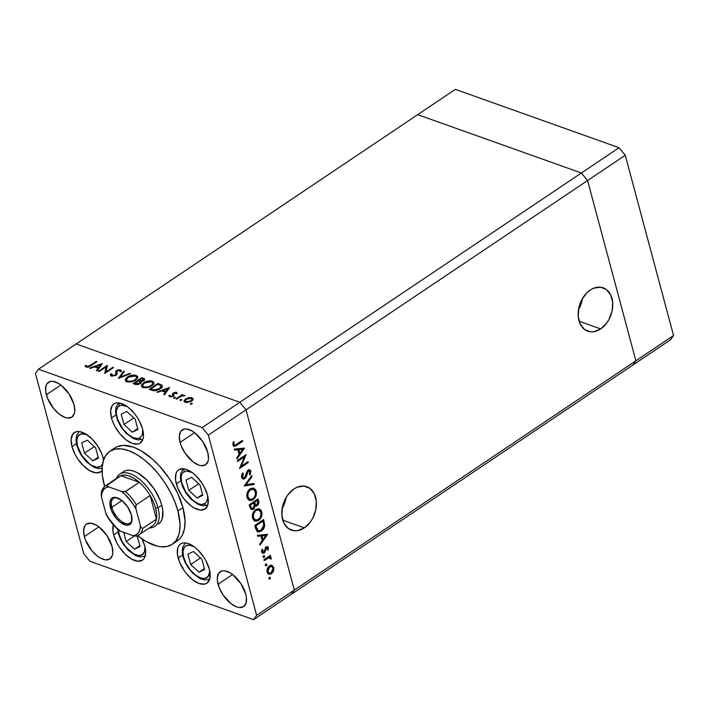 <?xml version="1.0" encoding="UTF-8"?>
<svg xmlns="http://www.w3.org/2000/svg" width="709" height="709" viewBox="0 0 709 709"><rect width="100%" height="100%" fill="white"/><g stroke="black" fill="none" stroke-linecap="round" stroke-linejoin="round"><path stroke-width="1.06" d="M144.911 546.4L144.592 551.54L142.314 554.748L138.432 555.537L133.531 553.791L125.91 547.091L121.788 540.896L119.183 534.391A2.801 1.356 165 0 1 118.483 533.753A2.801 1.356 -15 0 0 119.183 534.391L118.474 529.977M123.667 532.308L126.14 541.552L134.515 549.209L140.116 546.533L137.147 536.004L140.116 546.533L134.515 549.209L139.877 545.611L134.515 549.209L126.14 541.552L134.338 536.048L126.14 541.552L123.667 532.308M144.866 546.054A19.072 9.598 56.1 0 1 134.958 554.527A19.072 9.598 56.1 0 1 119.183 534.391M103.186 457.695A19.072 9.598 56.1 0 1 93.278 466.168A19.072 9.598 56.1 0 1 77.503 446.032A2.801 1.356 165 0 1 76.802 445.394A2.801 1.356 -15 0 0 77.503 446.032L76.802 440.209L78.132 435.955L81.269 433.917L85.745 434.404L88.279 435.592M103.23 458.049L103.319 460.815M102.459 464.289L100.634 466.389L96.743 467.178L91.842 465.432L89.245 463.677L82.014 455.736L77.503 446.032A19.072 9.598 56.1 0 1 87.854 435.353M98.436 458.174L95.662 447.831L87.296 440.165L81.686 442.85L84.46 453.193L92.835 460.85L98.436 458.174L92.835 460.85L84.46 453.193L94.306 446.581L84.46 453.193L81.686 442.85L87.296 440.165L95.662 447.831L98.436 458.174M98.188 457.261L92.835 460.85L98.188 457.261M142.757 429.619L142.155 435.184L139.576 438.011A2.801 2.411 64.4 0 0 142.775 439.199L142.988 439.093A2.801 2.411 -115.6 0 1 139.576 438.011A19.072 9.598 56.1 0 1 120.84 426.003A19.072 9.598 56.1 0 1 119.537 405.645A2.801 2.411 -115.6 0 1 119.068 403.731M139.576 438.011L137.688 438.517L133.044 437.604L127.868 434.289L122.958 429.078L117.667 419.489L116.303 413.329L116.382 410.688L118.031 406.762L121.434 405.14L127.345 406.665M132.335 432.171L137.936 429.486L135.162 419.143L126.787 411.486L121.186 414.162L123.96 424.505L132.335 432.171L137.688 428.573L132.335 432.171L123.96 424.505L121.186 414.162L126.787 411.486L135.162 419.143L137.936 429.486L132.335 432.171M119.263 402.934A2.801 2.411 64.4 0 0 119.537 405.645M118.669 402.854L115.992 407.161L115.505 411.902L117.57 420.464L121.142 427.181L126.096 433.261L133.469 438.614L137.927 439.926L141.676 439.385M133.797 417.902L123.96 424.505L133.797 417.902M207.826 504.959A2.801 2.411 -115.6 0 1 204.414 503.886A19.072 9.598 56.1 0 1 185.669 491.878A19.072 9.598 56.1 0 1 184.375 471.512A2.801 2.411 -115.6 0 1 183.906 469.606M207.586 495.494L207.569 498.844L205.92 502.761L202.517 504.391L200.31 504.25L197.873 503.479L192.706 500.164L185.669 491.878L181.575 482.182L181.212 476.563L181.796 474.348L182.86 472.637L186.263 471.006L192.183 472.54M197.164 498.046L202.765 495.361L199.991 485.018L191.625 477.361L186.015 480.037L188.789 490.38L197.164 498.046L202.517 494.448L197.164 498.046L188.789 490.38L186.015 480.037L191.625 477.361L199.991 485.018L202.765 495.361L197.164 498.046M184.092 468.809A2.801 2.411 64.4 0 0 184.375 471.512M204.414 503.886A2.801 2.411 64.4 0 0 207.604 505.074L206.505 505.26M198.635 483.777L188.789 490.38L198.635 483.777M209.447 569.655A19.072 9.598 56.1 0 1 199.211 577.401A19.072 9.598 56.1 0 1 183.693 557.38A2.801 1.356 165 0 1 182.993 556.751A2.801 1.356 -15 0 0 183.693 557.38L182.993 551.558L184.322 547.304L185.687 545.983L189.569 545.194L194.479 546.94M209.421 569.398L209.518 572.163L208.189 576.417L205.052 578.455L200.567 577.968L195.436 575.026L190.42 570.08L186.299 563.885L183.693 557.38A19.072 9.598 56.1 0 1 194.044 546.701M204.626 569.522L201.861 559.179L193.486 551.522L187.885 554.199L190.65 564.541L199.025 572.207L204.626 569.522L199.025 572.207L190.65 564.541L200.496 557.939L190.65 564.541L187.885 554.199L193.486 551.522L201.861 559.179L204.626 569.522M204.387 568.609L199.025 572.207L204.387 568.609M86.897 366.42L88.829 366.278L96.238 361.422L96.956 361.679L88.669 366.97L86.064 367.058L85.133 365.684L86.232 365.383L86.879 366.411M168.893 395.578L169.708 396.756L173.288 396.127L174.006 395.365L173.847 394.381L174.06 395.161L174.051 393.176L175.681 392.866L176.027 393.681L177.064 393.486L176.47 392.334L173.297 392.937L173.971 395.445L173.297 392.937L172.579 393.699L173.235 396.163L172.579 393.699L173.164 396.207L172.943 395.409L172.686 396.464L172.535 393.823L173.164 393.025L175.956 392.219L177.09 393.318L174.051 393.176L173.962 395.462L172.057 396.703L169.708 396.756L168.893 395.578L169.965 395.347L170.913 396.304L172.535 395.897L170.461 396.216L169.965 395.347L168.875 396.012M304.321 527.868A23.025 16.458 -70.4 0 1 291.381 530.119A23.025 16.458 -70.4 0 1 281.836 511.428A23.025 16.458 -70.4 0 1 293.898 488.98L297.222 487.189L303.957 486.09L309.957 488.395L314.3 493.748L316.338 501.334L315.744 510.001L312.625 518.43L310.25 522.143L304.321 527.868L297.603 530.633L294.262 530.757L288.262 528.453L283.919 523.1L281.89 515.514L282.474 506.846L285.594 498.418L287.969 494.705L293.898 488.98A23.025 16.458 -70.4 0 1 306.846 486.729A23.025 16.458 -70.4 0 1 316.382 505.42A23.025 16.458 -70.4 0 1 304.321 527.868L282.776 520.184L304.321 527.868M600.674 328.932A23.025 16.458 -70.4 0 1 587.726 331.183A23.025 16.458 -70.4 0 1 578.189 312.492A23.025 16.458 -70.4 0 1 590.251 290.043L593.575 288.253L600.31 287.154L606.31 289.458L610.653 294.811L612.682 302.397L612.097 311.065L608.978 319.493L606.594 323.207L600.674 328.932L593.947 331.697L590.615 331.821L584.615 329.517L580.272 324.164L578.234 316.577L578.828 307.91L581.947 299.482L587.123 292.578L590.251 290.043A23.025 16.458 -70.4 0 1 603.191 287.792A23.025 16.458 -70.4 0 1 612.736 306.483A23.025 16.458 -70.4 0 1 600.674 328.932L579.129 321.248L600.674 328.932M632.853 365.064L635.876 360.801L587.584 180.547L581.389 172.996L417.707 114.654L76.147 343.936L417.707 114.654L581.389 172.996L239.828 402.278L76.147 343.936L38.481 369.221L202.162 427.571L239.828 402.278L76.147 343.936L239.828 402.278L246.023 409.837L239.828 402.278L76.147 343.936L38.481 369.221L35.45 373.492L83.751 553.738L35.45 373.492L38.481 369.221L202.162 427.571L208.357 435.122L256.649 615.368L294.324 590.083L246.023 409.837L587.584 180.547L581.389 172.996L202.162 427.571L208.357 435.122L246.023 409.837L294.324 590.083L635.876 360.801L587.584 180.547L208.357 435.122L256.649 615.368L253.627 619.639L89.946 561.289L253.627 619.639L256.649 615.368L294.324 590.083L291.293 594.346L294.324 590.083L246.023 409.837L239.828 402.278L246.023 409.837L294.324 590.083L635.876 360.801L632.853 365.064L635.876 360.801L632.853 365.064L670.519 339.779L291.293 594.346L632.853 365.064M578.491 309.718A23.025 16.458 109.6 0 0 582.461 298.569L580.857 304.71L578.491 309.718M282.138 508.663A23.025 16.458 109.6 0 0 286.117 497.505L284.513 503.647L282.138 508.663M123.579 471.582L126.503 470.404L129.986 470.28L133.904 471.21L138.087 473.16L146.63 479.798L154.323 489.175L159.986 499.872L161.776 505.198L158.01 507.724A31.497 15.846 56.1 0 1 154.819 526.486A31.497 15.846 56.1 0 1 149.519 527.93A31.497 15.846 -123.9 0 0 158.01 507.724A31.497 15.846 -123.9 0 0 137.014 477.405A31.497 15.846 -123.9 0 0 116.356 478.531A31.497 15.846 56.1 0 1 119.706 474.179L123.472 471.653A31.497 15.846 56.1 0 1 144.441 477.76A31.497 15.846 56.1 0 1 161.776 505.198L162.769 510.241L162.237 518.731L160.739 521.833L158.479 524.022M172.234 544.299L177.259 540.923A55.993 28.165 -123.9 0 0 182.94 507.582L177.915 510.95A55.993 28.165 56.1 0 1 172.234 544.299A55.993 28.165 56.1 0 1 137.723 535.747L146.258 541.605L157.247 546.143L160.651 546.736L166.845 546.515L172.057 544.415L176.071 540.533L178.739 535.003L179.528 531.688L180.006 524.111L177.915 510.95L182.94 507.582L185.022 520.734L184.553 528.311L182.603 534.586L181.087 537.156L179.244 539.319L174.609 542.323M104.657 486.489A55.993 28.165 56.1 0 1 104.143 484.655A55.993 28.165 56.1 0 1 109.815 451.305A55.993 28.165 56.1 0 1 147.091 462.171A55.993 28.165 56.1 0 1 177.915 510.95L174.733 501.476L170.257 491.86L164.656 482.466L158.151 473.665L150.99 465.795L143.44 459.157L135.8 453.999L128.356 450.525L121.407 448.868L115.204 449.089L110.001 451.19L105.987 455.072L103.319 460.602L102.105 467.559L102.38 475.686L104.657 486.489M178.181 558.001A23.627 11.885 56.1 0 1 180.573 543.936A23.627 11.885 56.1 0 1 196.304 548.518A23.627 11.885 56.1 0 1 209.306 569.097L210.05 572.881L209.651 579.244L206.833 583.215L204.635 584.101L199.087 583.498L192.724 579.856L186.52 573.732L183.773 570.018L179.528 561.998L177.436 554.216L177.835 547.853L178.96 545.522L180.653 543.883L182.851 542.997L185.466 542.908L188.399 543.599L194.762 547.242L197.944 550.042L203.713 557.079L206.08 561.041L209.306 569.097A23.627 11.885 56.1 0 1 206.913 583.161A23.627 11.885 56.1 0 1 191.182 578.579A23.627 11.885 56.1 0 1 178.181 558.001L182.594 555.041L178.181 558.001M113.67 535.003A23.627 11.885 56.1 0 1 113.325 524.864L112.926 531.218L113.67 535.003L118.084 532.042L113.67 535.003L116.905 543.059L119.263 547.02L125.032 554.057L131.44 559.038L137.511 561.2L142.323 560.216L144.016 558.577L145.655 553.312L144.796 546.098A23.627 11.885 56.1 0 1 142.403 560.172A23.627 11.885 56.1 0 1 126.681 555.581A23.627 11.885 56.1 0 1 113.67 535.003M142.03 538.946A23.627 11.885 56.1 0 1 144.796 546.098L142.03 538.946M102.034 470.616A23.627 11.885 56.1 0 1 100.722 471.813A23.627 11.885 56.1 0 1 84.991 467.231A23.627 11.885 56.1 0 1 71.99 446.652A23.627 11.885 56.1 0 1 74.383 432.579A23.627 11.885 56.1 0 1 90.114 437.169A23.627 11.885 56.1 0 1 103.115 457.739L103.585 459.795A23.627 11.885 56.1 0 0 103.115 457.739L101.768 453.742L97.523 445.731L91.753 438.694L85.346 433.713L79.275 431.551L76.661 431.648L74.463 432.534L72.77 434.174L71.13 439.438L71.99 446.652L76.404 443.692L71.99 446.652L75.216 454.708L77.582 458.67L83.352 465.698L89.759 470.679L95.83 472.841L100.643 471.866L102.335 470.227M111.49 417.964A23.627 11.885 56.1 0 1 113.883 403.9A23.627 11.885 56.1 0 1 129.605 408.481A23.627 11.885 56.1 0 1 142.606 429.06L143.466 436.274L142.952 439.208L140.134 443.178L137.945 444.064L132.388 443.462L126.034 439.819L119.821 433.695L114.716 426.02L112.828 421.961L111.49 417.964L110.622 410.759L112.261 405.486L113.963 403.846L116.152 402.96L118.766 402.872L124.846 405.034L128.063 407.205L134.276 413.329L137.014 417.043L139.381 421.004L142.606 429.06A23.627 11.885 56.1 0 1 140.214 443.125A23.627 11.885 56.1 0 1 124.492 438.543A23.627 11.885 56.1 0 1 111.49 417.964L115.895 415.004L111.49 417.964M176.319 483.839A23.627 11.885 56.1 0 1 178.712 469.775A23.627 11.885 56.1 0 1 194.443 474.356A23.627 11.885 56.1 0 1 207.445 494.935L208.189 498.719L207.79 505.083L204.972 509.053L200.16 510.028L194.089 507.866L190.863 505.694L184.659 499.57L181.912 495.857L177.658 487.836L175.575 480.055L175.974 473.692L177.099 471.361L178.792 469.721L183.604 468.738L186.538 469.438L192.901 473.08L196.083 475.881L201.852 482.918L204.21 486.879L207.445 494.935A23.627 11.885 56.1 0 1 205.052 509A23.627 11.885 56.1 0 1 189.321 504.418A23.627 11.885 56.1 0 1 176.319 483.839L180.733 480.879L176.319 483.839M180.068 442.416A20.995 10.564 56.1 0 1 182.204 429.911A20.995 10.564 56.1 0 1 196.18 433.979A20.995 10.564 56.1 0 1 207.737 452.271L208.499 458.688L208.047 461.293L205.539 464.829L201.259 465.698L198.653 465.077L192.999 461.834L185.04 453.095L181.265 445.97L180.068 442.416L179.306 436.008L180.76 431.32L184.225 429.078L186.547 428.998L191.944 430.921L194.807 432.853L202.765 441.592L207.737 452.271A20.995 10.564 56.1 0 1 205.61 464.776A20.995 10.564 56.1 0 1 191.634 460.708A20.995 10.564 56.1 0 1 180.068 442.416L194.576 432.676L180.068 442.416M84.362 536.589A20.995 10.564 56.1 0 1 86.489 524.084A20.995 10.564 56.1 0 1 100.474 528.152A20.995 10.564 56.1 0 1 112.031 546.444L112.793 552.86L112.341 555.466L109.833 558.993L105.552 559.871L100.155 557.939L97.293 556.007L91.771 550.565L85.559 540.143L84.362 536.589L83.6 530.172L85.053 525.493L86.56 524.04L90.841 523.162L96.238 525.085L99.1 527.026L107.059 535.765L112.031 546.444A20.995 10.564 56.1 0 1 109.904 558.949A20.995 10.564 56.1 0 1 95.919 554.881A20.995 10.564 56.1 0 1 84.362 536.589L98.87 526.849L84.362 536.589M218.08 584.251A20.995 10.564 56.1 0 1 220.207 571.746A20.995 10.564 56.1 0 1 234.183 575.814A20.995 10.564 56.1 0 1 245.739 594.107L246.404 597.474L246.05 603.129L243.542 606.656L239.27 607.533L236.655 606.913L231.001 603.669L223.043 594.931L219.267 587.805L217.415 580.884L217.308 577.835L218.771 573.156L222.227 570.913L224.549 570.825L229.946 572.757L232.809 574.689L240.768 583.427L245.739 594.107A20.995 10.564 56.1 0 1 243.612 606.612A20.995 10.564 56.1 0 1 229.636 602.544A20.995 10.564 56.1 0 1 218.08 584.251L232.587 574.512L218.08 584.251M46.36 394.753A20.995 10.564 56.1 0 1 48.487 382.248A20.995 10.564 56.1 0 1 62.463 386.316A20.995 10.564 56.1 0 1 74.028 404.609L74.791 411.025L74.33 413.631L71.831 417.158L67.55 418.035L64.944 417.415L59.29 414.171L53.769 408.73L47.556 398.307L45.695 391.386L46.05 385.731L47.051 383.658L50.507 381.415L52.838 381.327L58.235 383.259L61.098 385.191L69.057 393.929L74.028 404.609A20.995 10.564 56.1 0 1 71.893 417.114A20.995 10.564 56.1 0 1 57.916 413.046A20.995 10.564 56.1 0 1 46.36 394.753L60.868 385.014L46.36 394.753M244.534 456.809L237.63 461.444L237.382 460.513L246.174 454.611L241.131 466.283L248.053 461.639L248.301 462.569L239.509 468.472L244.534 456.809L239.509 468.472L248.301 462.569L248.053 461.639L241.131 466.283L246.174 454.611L237.382 460.513L237.63 461.444L244.534 456.809L243.462 456.428L244.534 456.809M244.011 477.981L243.639 478.283L244.791 478.69L243.24 479.062L241.707 477.609L241.663 475.065L242.389 473.408L242.7 472.903L243.382 473.47L242.646 477.086L244.366 477.866L245.491 476.421L246.962 471.503L248.354 469.899L249.834 469.783L250.809 470.962L250.126 474.95L249.364 474.472L249.86 471.432L248.434 470.927L246.094 477.06L244.791 478.69L247.476 472.371L249.24 470.785L248.23 470.439M244.197 485.966L251.784 475.562L252.049 476.554L246.05 484.655L253.902 483.449L254.168 484.442L244.197 485.966L254.168 484.442L253.902 483.449L246.05 484.655L252.049 476.554L251.784 475.562L244.197 485.966M246.998 497.408L246.767 495.104L248.46 490.468L251.048 488.368L253.822 488.209L255.594 489.68L256.428 492.25L256.303 494.687L254.761 498.126L252.617 500.005L250.259 500.563L248.283 499.694L246.998 497.408L249.453 500.377L253.078 499.721C255.852 497.505 256.897 494.643 256.215 491.124L253.813 488.209L250.117 488.882C247.397 491.089 246.351 493.925 246.998 497.408M252.546 518.093L252.307 515.789L253.999 511.154L256.587 509.053L259.361 508.894L261.142 510.365L261.976 512.935L261.843 515.372L260.309 518.811L258.156 520.69L255.807 521.248L253.831 520.371L252.546 518.093L254.992 521.062L258.617 520.406C261.391 518.19 262.436 515.328 261.763 511.809L259.361 508.894L255.665 509.567C252.936 511.774 251.899 514.61 252.546 518.093M257.42 535.295L267.559 534.435L260.043 545.106L259.778 544.095L262.188 540.675L260.93 535.986L257.686 536.305L257.42 535.295L257.686 536.305L260.93 535.986L262.188 540.675L259.778 544.095L260.043 545.106L267.523 534.302L257.42 535.295M268.941 578.792L269.181 577.693L270.032 577.348L270.164 578.916L268.941 578.792L269.907 579.164L270.404 577.808L269.438 577.436L268.941 578.792L269.907 579.164L268.95 578.828L269.907 579.164M269.385 565.897L272.265 565.525L273.931 568.414L272.885 572.305L270.129 574.29L267.993 573.643L266.974 571.232L267.71 567.794L269.385 565.897C267.408 567.492 266.655 569.531 267.133 572.039L268.835 574.166L271.485 573.723L273.488 571.153L273.78 567.572L271.946 565.41L269.385 565.897M265.352 565.401L265.591 564.302L266.442 563.956L266.584 565.516L265.866 565.897L265.352 565.401L266.318 565.773L266.814 564.417L265.857 564.045L265.352 565.401L266.318 565.773L265.361 565.436L266.318 565.773M264.2 560.615L263.952 559.693L270.377 555.377L270.625 556.308L269.686 556.946L270.998 557.558L271.228 559.029L268.879 557.779L264.2 560.615L268.614 557.859L269.774 557.77L270.413 558.984L271.228 559.029L271.237 558.072L269.686 556.946L270.625 556.308L270.377 555.377L263.952 559.693L264.2 560.615M263.11 557.052L263.349 555.945L264.2 555.599L264.342 557.168L263.633 557.549L263.11 557.052L264.076 557.416L264.581 556.069L263.615 555.696L263.11 557.052L264.076 557.416M263.952 551.522L263.057 552.541L264.209 552.949L265.104 551.93L264.315 551.655L265.104 551.93L265.645 549.971L264.838 549.679L265.645 549.971L266.017 548.447L265.228 548.163L266.017 548.447L266.531 547.791L265.627 547.472L267.656 548.199L267.328 549.954L268.046 550.219L268.445 547.667L267.612 546.63L266.247 546.887L267.116 546.559L268.445 547.667L268.046 550.219L267.328 549.954L267.585 548.013L266.699 547.702L264.466 552.754L263.066 553.286L261.905 552.4L262.046 549.236L262.809 549.457L262.738 551.85L263.819 552.107L266.247 546.887L263.925 552.045L262.002 551.762M261.346 531.094L258.608 531.998L256.977 531.36L254.788 525.484L263.58 519.582L264.617 526.06L263.686 528.63L261.346 531.094C263.34 529.774 264.457 527.797 264.705 525.165L263.58 519.582L254.788 525.484L255.648 528.684L257.801 531.847L261.346 531.094L260.194 530.678L261.346 531.094M256.49 504.976L256.126 505.251L257.278 505.668C258.758 504.356 259.193 502.77 258.581 500.917L257.42 500.501L257.154 499.49L257.42 500.501L258.581 500.917L258.041 498.897L249.249 504.799L249.993 507.6L249.249 504.799L258.041 498.897L258.838 502.805L257.766 505.269L256.419 506.049L255.089 505.721L254.389 508.185L252.838 509.514L251.252 509.47L249.993 507.6L251.465 509.558L253.379 509.222L255.089 505.721L255.568 506.004M234.324 449.107L244.463 448.248L236.957 458.918L236.682 457.917L239.093 454.496L237.834 449.807L234.599 450.126L234.324 449.107L234.599 450.126L237.834 449.807L239.093 454.496L236.682 457.917L236.957 458.918L244.428 448.115L234.324 449.107M233.873 444.437L234.475 445.163L235.415 445.022L242.372 440.422L242.62 441.352L234.502 446.404L232.96 444.995L233.305 441.822L234.121 441.911L233.873 444.437L234.121 441.911L233.305 441.822L232.96 444.995L233.988 446.333L236.682 445.341L242.62 441.352L242.372 440.422L236.522 444.348L234.484 445.172L232.836 444.073L233.873 444.437M73.763 432.694L73.887 433.819M291.293 594.346L253.627 619.639L291.293 594.346L294.324 590.083L291.293 594.346M106.137 366.89L99.242 371.525L98.516 371.268L107.458 365.419L105.871 371.968L112.784 367.315L113.511 367.581L104.719 373.475L106.137 366.89L104.719 373.475L113.511 367.581L112.784 367.315L105.871 371.968L107.307 365.365L98.516 371.268L99.242 371.525L106.137 366.89L106.642 368.769L106.137 366.89M112.199 375.451L111.889 373.829L110.764 373.891L111.348 376.071L110.764 373.891L110.391 375.256L111.295 376.054L115.975 375.274L111.774 376.187L110.648 375.681L110.444 374.538L111.889 373.829L111.605 374.76L112.199 375.451L115.266 375.008L115.913 373.944L115.709 371.463L117.508 370.045L120.583 369.868L121.336 371.365L120.051 371.764L120.113 370.825L119.369 370.373L117.304 370.772L116.71 371.605L116.994 373.944L115.975 375.274L117.304 370.772L119.608 370.444L120.051 371.764L121.248 371.631L121.399 370.585L120.583 369.868L116.551 370.532L115.656 371.596L115.842 374.325L115.266 375.008L112.199 375.451L111.632 374.919L111.978 376.213M118.376 378.349L123.65 371.188L124.421 371.472L120.184 377.073L129.8 373.386L130.58 373.661L118.376 378.349L130.58 373.661L129.8 373.386L120.184 377.073L124.421 371.472L123.65 371.188L118.376 378.349M126.955 381.637L125.653 380.839L125.431 379.023L128.258 376.461L133.443 375.07L137.457 376.213L137.697 378.048L134.834 380.618L130.084 381.965L126.955 381.637C129.8 382.381 132.751 381.85 135.809 380.042L137.812 376.842L136.137 375.407C133.274 374.68 130.323 375.229 127.283 377.046L127.46 377.711L127.283 377.046L125.325 380.228L126.955 381.637L126.468 379.847L128.01 377.303L135.268 376.027L136.651 377.268L135.251 380.387L135.082 379.776C132.565 381.256 130.146 381.672 127.833 381.017L128.072 381.912L126.468 379.838M143.094 387.389L141.791 386.591L141.57 384.774L144.397 382.222L149.581 380.822L153.596 381.965L153.835 383.799L150.973 386.37L146.222 387.717L143.094 387.389C145.939 388.133 148.89 387.601 151.948 385.793L153.95 382.594L152.267 381.158C149.413 380.432 146.462 380.981 143.422 382.798L143.599 383.463L143.422 382.798L141.463 385.98L143.094 387.389L142.606 385.599L144.149 383.055L151.407 381.779L152.781 383.02L151.389 386.139L151.221 385.536C148.704 387.008 146.284 387.424 143.962 386.768L144.202 387.663L142.606 385.59M156.857 392.059L169.575 387.566L164.515 394.789L163.726 394.514L165.348 392.192L161.696 390.889L157.646 392.343L156.857 392.059L157.646 392.343L161.696 390.889L165.348 392.192L163.726 394.514L164.515 394.789L169.478 387.531L156.857 392.059M190.517 404.174L190.907 403.27L192.245 403.51L190.836 404.236L191.926 403.926L191.988 403.191L190.579 403.448L190.792 404.227L190.579 403.448M193.078 399.344L191.9 397.838L192.564 400.346L191.9 397.838L188.585 397.749L185.501 398.99L185.687 399.672L185.829 398.786L189.055 397.66L191.208 397.652L192.866 398.449L192.928 399.805L191.607 401.161L186.653 402.561L184.703 402.047L184.03 400.886L185.501 398.99L184.056 401.294L185.244 402.295L191.607 401.161L193.061 398.848M180.068 400.452L180.458 399.548L181.796 399.787L180.387 400.505L181.477 400.204L181.539 399.468L180.13 399.725L180.343 400.505L180.13 399.725M176.612 399.105L175.894 398.848L182.319 394.532L183.037 394.798L182.098 395.427L185.005 395.604L181.415 396.083L176.612 399.105L181.105 396.225L185.005 395.604L182.098 395.427L183.037 394.798L182.319 394.532L175.894 398.848L176.612 399.105M173.661 398.166L174.051 397.262L175.389 397.501L173.971 398.219L175.061 397.917L175.123 397.182L173.723 397.439L173.927 398.219L173.723 397.439M160.11 388.816L154.589 390.712L149.2 389.338L157.992 383.436L162.148 385.519L162.06 386.901L160.11 388.816C162.113 387.486 162.698 386.263 161.865 385.138L157.992 383.436L149.2 389.338L151.699 390.225C154.323 391.129 157.123 390.668 160.11 388.816M135.251 384.358L133.062 383.578L141.853 377.684L144.618 378.907L144.051 380.449L141.011 381.539L141.321 382.506L140.045 383.773L137.688 384.57L135.251 384.358L140.32 383.604L141.011 381.539L143.812 380.618L144.76 379.173L141.853 377.684L133.062 383.578L135.251 384.358M89.618 368.095L102.335 363.593L97.275 370.825L96.486 370.541L98.108 368.228L94.457 366.925L90.406 368.379L89.618 368.095L90.406 368.379L94.457 366.925L98.108 368.228L96.486 370.541L97.275 370.825L102.238 363.557L89.618 368.095M83.751 553.738L89.946 561.289L83.751 553.738M115.026 447.813L117.49 446.537L123.224 445.367L133.381 447.149L140.825 450.623L152.267 458.936L159.658 466.221L169.681 479.098L177.667 493.287L182.94 507.582A55.993 28.165 -123.9 0 0 152.116 458.803A55.993 28.165 -123.9 0 0 114.84 447.937L109.815 451.305M119.706 474.179A31.497 15.846 56.1 0 1 140.674 480.285A31.497 15.846 56.1 0 1 158.01 507.724L161.776 505.198A31.497 15.846 56.1 0 1 158.586 523.951M192.13 403.749L191.988 403.191L192.13 403.749M191.926 403.926L191.988 403.191M188.585 397.749L188.727 398.281L188.585 397.749M190.163 401.143L190.81 401.126M191.102 398.361L191.971 399.132L191.031 401.507L190.872 400.913L186.033 401.764L186.237 402.526L185.12 400.966L186.219 399.256L191.102 398.361L190.021 398.174L186.476 399.087L185.146 401.028L187.105 401.968L190.34 401.232L191.962 399.637L191.102 398.361M181.69 400.027L181.539 399.468L181.69 400.027M181.477 400.204L181.539 399.468M182.488 395.17L182.319 394.532L182.488 395.17M184.712 395.684L184.588 395.232L184.712 395.684M175.274 397.74L175.123 397.182L175.274 397.74M175.061 397.917L175.123 397.182M177.064 393.486L176.47 392.334M175.681 392.866L176.027 393.681M174.006 395.365L173.67 393.637M170.461 396.216L169.965 395.347M172.579 393.699L172.943 395.409M165.622 393.211L165.348 392.192L165.622 393.211M167.803 388.692L165.871 391.457L166.145 392.467L165.871 391.457L162.99 390.429L163.265 391.448L162.99 390.429L167.803 388.692L168.077 389.702L167.803 388.692L162.99 390.429L165.871 391.457L167.803 388.692M158.267 384.455L157.992 383.436L158.267 384.455M159.924 385.129L159.622 384.012L159.924 385.129M162.228 386.485L161.865 385.138L162.228 386.485M162.237 385.758L161.865 385.138M162.201 387.752L161.652 387.469M159.791 387.681L160.385 387.929M160.615 385.545L157.815 384.296L150.831 388.984L157.815 384.296L160.615 385.545C161.448 386.44 161.04 387.442 159.383 388.559L159.552 389.17L159.383 388.559L154.287 389.985L154.482 390.721L154.287 389.985L151.753 389.321L152.027 390.331L151.753 389.321L150.831 388.984L151.106 390.012L150.831 388.984L154.101 389.968L156.964 389.702L159.906 388.178L161.04 386.192L161.448 387.717M152.719 382.833L152.267 381.158L152.719 382.833M153.082 384.127L153.552 384.322M143.041 386.715L142.358 387.726M153.826 384.464L153.064 384.118M143.457 387.61L143.759 387.061M142.128 378.703L141.853 377.684L142.128 378.703M144.024 380.467L143.431 378.243L144.024 380.467M141.286 382.576L141.011 381.539L141.286 382.576M141.339 382.062L141.011 381.539M141.676 378.544L143.608 379.554L143.236 380.955L143.076 380.37L139.345 380.609L139.638 381.699L138.858 380.432L139.141 381.477L138.858 380.432L141.676 378.544L138.858 380.432L141.561 380.928L143.51 379.98L143.457 379.315L141.676 378.544M139.841 381.823L137.963 381.043L134.692 383.232L134.967 384.26L134.692 383.232L135.72 383.604L135.977 384.553L135.72 383.604L137.475 383.959L139.593 383.347L139.753 383.932L139.841 381.823L139.593 383.347L134.692 383.232L137.963 381.043L139.841 381.823L140.533 383.454M136.58 377.073L136.137 375.407L136.58 377.073M126.902 380.963L126.22 381.974M127.319 381.859L127.629 381.309M123.907 372.154L123.65 371.188L123.907 372.154M120.326 377.596L120.184 377.073L120.326 377.596M129.942 373.909L129.8 373.386L129.942 373.909M115.425 375.602L115.266 375.008L115.425 375.602M116.072 375.203L115.842 374.325L116.072 375.203M116.356 374.981L115.789 372.872L116.356 374.981M116.418 374.919L115.656 371.596L116.453 374.547L117.34 373.492M116.772 371.365L116.551 370.532L116.772 371.365M121.062 371.649L120.583 369.868L121.062 371.649M119.608 370.444L120.051 371.764M117.162 373.616L116.427 375.043M106.04 372.597L105.871 371.968L106.04 372.597M112.953 367.953L112.784 367.315L112.953 367.953M98.383 369.238L98.108 368.228L98.383 369.238M100.563 364.727L98.631 367.484L98.905 368.503L98.631 367.484L95.75 366.456L96.025 367.484L95.75 366.456L100.563 364.727L100.838 365.738L100.563 364.727L95.75 366.456L98.631 367.484L100.563 364.727M85.133 365.684L86.064 367.058L91.027 365.658L96.956 361.679L96.238 361.422L96.406 362.051L96.238 361.422L90.389 365.348L90.557 365.968L90.389 365.348L87.003 366.464L86.232 365.383L85.133 365.684L85.186 366.207M86.728 367.209L86.232 365.383L86.728 367.209M86.879 367.227L86.604 366.198L86.879 367.227M87.207 367.235L87.003 366.464L87.207 367.235M143.962 386.768L146.515 387.07L149.51 386.414L152.408 384.464L152.736 382.878L151.575 381.841L149.785 381.495L145.389 382.364L142.66 384.659L142.739 385.918L143.962 386.768M127.833 381.017L130.376 381.318L133.372 380.662L136.27 378.712L136.598 377.126L135.437 376.089L133.647 375.743L129.26 376.612L126.53 378.907L126.61 380.166L127.833 381.017M182.319 567.874L183.055 567.758M88.59 469.766L88.111 469.934M270.404 577.808L269.438 577.436M268.888 578.641L269.252 577.401L268.755 578.757M270.794 564.993L272.628 567.165L273.78 567.572L272.664 567.324M272.735 570.887L273.488 571.153L272.735 570.887M270.581 573.129L271.485 573.723L270.333 573.315L268.303 573.9L270.643 573.085M272.717 567.572L271.414 565.286M267.674 573.758L268.303 573.9M268.534 572.837L266.965 571.649M268.995 566.136L270.51 566.083M272.992 568.095L271.228 572.801L269.243 573.156L266.974 571.162L267.913 571.498L269.633 566.828L268.676 566.491L271.618 566.473L272.992 568.095L271.671 566.491L269.154 567.218L267.789 570.24L268.773 572.89L270.98 572.952L272.797 570.718L272.992 568.095M267.098 571.888L269.243 573.156M271.618 566.473L269.136 566.083M266.814 564.417L265.857 564.045M265.299 565.25L265.662 564.01L265.166 565.365M269.562 555.927L270.625 556.308L269.562 555.927M268.614 556.565L269.686 556.946L268.614 556.565M270.324 557.061L269.473 556.795M269.642 556.928L271.237 558.072L270.085 557.664L270.076 558.621M270.43 558.745L271.228 559.029L270.43 558.745M269.774 557.77L266.965 557.673M265.299 558.789L266.362 559.171L265.299 558.789M266.885 557.708L268.507 557.327M270.129 558.125L269.668 556.955M264.581 556.069L263.615 555.696M263.066 556.893L263.429 555.652L262.924 557.008M267.364 547.871L266.974 546.586L268.445 547.667L267.293 547.259L267.364 547.756M266.522 547.889L265.379 547.383M266.531 547.791L267.656 548.199M263.925 552.045L261.639 551.088L262.534 551.407L262.809 549.457L262.046 549.236L261.754 551.983L262.738 553.215L264.209 552.949L262.224 552.878M261.382 550.999L262.773 551.637M262.33 551.806L261.586 551.442M261.913 552.878L263.553 552.107M265.724 547.242L267.222 547.685M266.114 534.435L265.45 535.375L266.114 534.435M262.587 539.452L262.055 540.205L262.587 539.452M259.778 535.579L260.93 535.986L257.553 535.8L259.778 535.579M261.798 539.168L260.815 535.472L265.822 535.508L262.95 539.584L261.798 539.168L262.95 539.584L261.967 535.889L260.815 535.472L261.798 539.168M261.967 535.889L265.822 535.508L260.815 535.472L261.967 535.889L262.95 539.584L265.822 535.508L261.967 535.889M263.376 522.95L262.693 520.176L262.986 521.257L264.138 521.673L262.986 521.257L263.261 522.373M263.713 524.811L264.705 525.165L263.713 524.811M260.309 530.607L257.252 531.564M257.012 531.528L260.522 530.447M257.332 530.359L256.029 529.242L254.806 525.466L256.117 529.393L258.413 530.749L256.117 529.393L257.27 529.8L256.259 526.991L255.107 526.583L256.259 526.991L255.94 525.803L262.924 521.115L261.86 520.734L262.924 521.115L263.73 525.183L261.098 530.164L258.413 530.749M254.877 525.422L255.94 525.803L254.877 525.422M258.758 508.743L260.611 511.393L261.763 511.809L260.611 511.393L260.761 512.102M257.606 519.901L259.733 518.173L260.93 515.354L260.735 512.031L258.936 510.01L254.93 510.134L255.914 510.489L253.645 513.591L253.432 517.455L252.342 517.065L253.432 517.455C252.883 514.619 253.716 512.306 255.914 510.489L258.812 509.966L260.868 512.456C261.417 515.319 260.584 517.659 258.368 519.475L255.506 520.016L253.432 517.455L255.337 519.954L258.617 520.406L257.464 519.998L254.425 520.805M260.823 512.518L259.99 509.948L258.625 508.672M254.203 520.76L257.695 519.839M255.16 519.75L254.611 519.679M254.398 519.617L252.342 517.26M255.524 509.665L257.784 509.603M252.395 517.41L255.506 520.016M258.812 509.966L255.532 509.656M255.089 505.721L257.278 505.668L254.956 505.677L256.614 504.852M251.686 509.106L252.59 508.53L252.227 508.814L253.379 509.222L250.933 509.257M254.416 505.597L254.974 505.677M250.809 508.061L249.267 504.79L250.818 508.069L251.979 508.477L250.747 506.448L249.595 506.031L250.747 506.448L250.401 505.118L249.329 504.746L250.401 505.118L253.662 502.929L254.247 505.544L253.131 508.291L251.979 508.477M254.646 504.471L253.432 501.99L254.761 504.524L255.914 504.932L254.735 502.947L253.583 502.539L254.735 502.947L254.566 502.326L253.503 501.945L254.566 502.326L257.385 500.43L257.721 501.688L257.012 504.746L255.914 504.932M256.321 500.049L257.385 500.43L256.321 500.049M252.599 502.548L253.662 502.929L252.599 502.548M257.012 504.746L257.881 503.319L257.385 500.43L254.566 502.326L255.47 504.64L257.012 504.746M253.219 488.058L255.063 490.708L256.215 491.124L255.063 490.708L255.222 491.417M252.067 499.216L254.185 497.488L255.391 494.678L255.196 491.346L253.397 489.334L249.382 489.449L250.374 489.804L248.097 492.906L247.893 496.77L246.803 496.38L247.893 496.77C247.344 493.943 248.168 491.621 250.374 489.804L253.264 489.281L255.329 491.771C255.878 494.634 255.045 496.974 252.829 498.799L249.967 499.331L247.893 496.77L249.798 499.269L253.078 499.721L251.925 499.313L248.886 500.12M255.275 491.833L254.699 489.706L253.086 487.987M248.655 500.075L252.147 499.154M249.612 499.065L249.072 498.994M248.85 498.932L246.803 496.575M253.264 489.281L249.985 488.971L252.244 488.918M246.856 496.734L249.967 499.331M251.252 476.271L252.049 476.554L251.252 476.271M245.252 484.371L246.05 484.655L245.252 484.371M252.9 483.609L254.168 484.442L253.016 484.034L244.543 485.328L252.9 483.609M249.098 469.659L250.88 471.193L249.728 469.739L248.15 470.023L246.962 471.503L244.552 477.751L243.471 477.937L241.485 476.359L242.522 476.732L243.382 473.47L242.7 472.903L241.618 477.334L242.974 478.983L244.791 478.69L242.434 478.681M241.512 476.705L243.471 477.937M248.434 470.927L249.949 471.698L249.364 474.472L250.126 474.95L250.88 471.193L249.728 470.785L249.825 471.352M246.732 472.105L247.476 472.371L246.732 472.105M246.2 474.073L246.98 474.348L246.2 474.073M242.221 478.672L244.073 477.919M249.843 471.698L249.027 469.597M242.655 477.582L241.494 476.67M244.463 455.754L244.073 456.64L244.463 455.754M240.44 466.035L241.131 466.283L240.44 466.035M247.237 462.188L248.301 462.569L247.237 462.188M241.051 466.256L240.05 466.93L241.051 466.256M243.019 448.256L242.363 449.187L243.019 448.256M239.491 453.264L238.96 454.017L239.491 453.264M236.682 449.391L237.834 449.807L234.457 449.612L236.682 449.391M238.711 452.989L237.719 449.293L242.735 449.32L239.864 453.397L238.711 452.989L239.864 453.397L238.871 449.701L237.719 449.293L238.711 452.989M238.871 449.701L242.735 449.32L237.719 449.293L238.871 449.701L239.864 453.397L242.735 449.32L238.871 449.701M241.556 440.971L242.62 441.352L241.556 440.971M235.574 444.942L236.682 445.341L235.574 444.942M235.291 445.084L233.456 445.979M232.898 443.347L233.819 443.674L232.898 443.347M233.35 445.996L235.53 444.924M263.119 521.842L262.924 521.115L255.94 525.803L258.023 530.554L260.584 530.474L263.004 528.081L263.73 525.183L263.119 521.842M254.247 505.544L253.662 502.929L250.401 505.118L251.252 507.83L252.262 508.539L253.654 507.786L254.247 505.544M118.084 498.143A14.871 7.48 -123.9 0 0 111.889 507.289L110.444 507.547A15.926 8.012 56.1 0 1 117.588 497.94A15.926 8.012 56.1 0 1 131.422 515.026L131.661 521.868L129.756 524.545L126.512 525.209L120.246 522.276L116.063 518.155L111.348 510.25L109.868 502.69L110.967 499.136L113.591 497.434L115.354 497.372L121.62 500.297L127.655 506.926L131.422 515.026A15.926 8.012 56.1 0 1 132.025 519.44A15.926 8.012 56.1 0 1 122.639 523.871A15.926 8.012 56.1 0 1 110.444 507.547L111.889 507.289A14.871 7.48 56.1 0 1 113.396 498.436A14.871 7.48 56.1 0 1 118.093 498.143M121.939 500.545L111.889 507.289L121.939 500.545M118.19 477.503A29.751 14.96 56.1 0 1 120.849 475.721A29.751 14.96 56.1 0 1 139.292 482.297L134.231 478.504L129.277 476.058L124.722 475.11L120.849 475.721L139.292 482.297A29.751 14.96 56.1 0 1 150.131 495.52A29.751 14.96 56.1 0 1 155.599 508.158L153.383 501.857L150.131 495.52L156.459 519.156L156.645 514.043L155.599 508.158L158.01 507.724L155.599 508.158A29.751 14.96 56.1 0 1 156.459 519.156A29.751 14.96 56.1 0 1 151.168 526.619M101.369 492.923L101.44 496.903L105.854 513.351L107.201 516.019M118.633 529.96L120.459 531.165L133.292 535.738L137.351 535.898A29.751 14.96 -123.9 0 0 138.778 535.135A29.751 14.96 -123.9 0 0 142.651 528.427L141.18 527.611L140.426 525.679L136.022 509.23L135.756 505.836L136.314 504.79L150.131 495.52L156.459 519.156L142.651 528.427A29.751 14.96 56.1 0 1 138.769 535.144A29.751 14.96 56.1 0 1 137.351 535.898L136.802 536.128L137.351 535.898M105.614 485.745C103.053 487.615 101.564 490.291 101.13 493.756L101.44 496.903A27.997 14.083 56.1 0 1 108.583 486.844L107.165 486.135L107.032 485L120.849 475.721L139.292 482.297L124.917 491.798L121.416 491.417L108.583 486.844L105.65 487.845L103.417 489.928L101.99 492.994L101.44 496.903L105.854 513.351L108.831 518.518L116.311 527.638L120.459 531.165L133.292 535.738L136.225 534.737L138.459 532.654L139.877 529.588L140.426 525.679L136.022 509.23L133.035 504.055L125.564 494.944L121.416 491.417L108.583 486.844L106.758 485.63L120.849 475.721A29.751 14.96 -123.9 0 0 119.422 476.475L105.614 485.745A29.751 14.96 56.1 0 1 107.032 485A29.751 14.96 -123.9 0 0 105.597 485.754A29.751 14.96 56.1 0 0 101.733 492.463M137.076 536.039L152.586 525.874A29.751 14.96 -123.9 0 0 156.459 519.156L142.651 528.427L141.18 527.611L140.426 525.679A27.997 14.083 56.1 0 1 133.292 535.738L136.802 536.128M150.131 495.52A29.751 14.96 -123.9 0 0 139.292 482.297L125.475 491.576A29.751 14.96 56.1 0 1 136.314 504.79L150.131 495.52M125.475 491.576L121.416 491.417A27.997 14.083 56.1 0 1 136.022 509.23L135.667 507.024L136.314 504.79A29.751 14.96 -123.9 0 0 125.475 491.576M119.041 530.456L120.459 531.165A27.997 14.083 56.1 0 1 105.854 513.351L106.545 515.195C109.957 521.266 114.114 526.335 118.997 530.421M132.025 518.899A14.871 7.48 56.1 0 1 129.977 523.136A14.871 7.48 56.1 0 1 120.078 520.246A14.871 7.48 56.1 0 1 111.889 507.289A14.871 7.48 -123.9 0 0 123.038 522.391A14.871 7.48 -123.9 0 0 132.025 518.899M417.707 114.654L581.389 172.996L587.584 180.547L635.876 360.801L673.55 335.508L670.519 339.779L673.55 335.508L635.876 360.801L587.584 180.547L625.249 155.262L673.55 335.508L625.249 155.262L587.584 180.547L581.389 172.996L619.054 147.711L625.249 155.262L619.054 147.711L581.389 172.996L417.707 114.654L455.373 89.361L619.054 147.711L455.373 89.361L417.707 114.654M117.721 529.322L118.483 533.762L120.574 539.363L123.463 544.423L128.373 550.388L135.587 555.617L140.072 556.964L145.177 556.131M79.169 431.542L76.483 435.902L76.014 440.706L76.802 445.412L78.894 451.013L81.774 456.064L86.693 462.038L93.898 467.266L98.391 468.605L102.061 468.339M183.498 468.729L180.83 473.036L180.343 477.777L182.399 486.339L185.971 493.056L190.925 499.136L198.298 504.489L202.756 505.801L207.826 504.968M185.359 542.89L182.674 547.251L182.213 552.063L182.993 556.76L185.084 562.361L187.974 567.413L192.883 573.386L200.098 578.615L204.582 579.962L209.687 579.129M191.971 399.132L192.352 400.567M185.129 400.984L185.501 402.375M173.678 393.974L174.033 395.294M169.974 395.764L170.275 396.889M172.934 395.152L173.209 396.18M152.781 383.02L153.241 384.712M143.608 379.554L143.883 380.573M136.651 377.268L137.103 378.961M120.158 370.931L120.37 371.729M234.484 445.172L233.323 444.756"/></g></svg>
